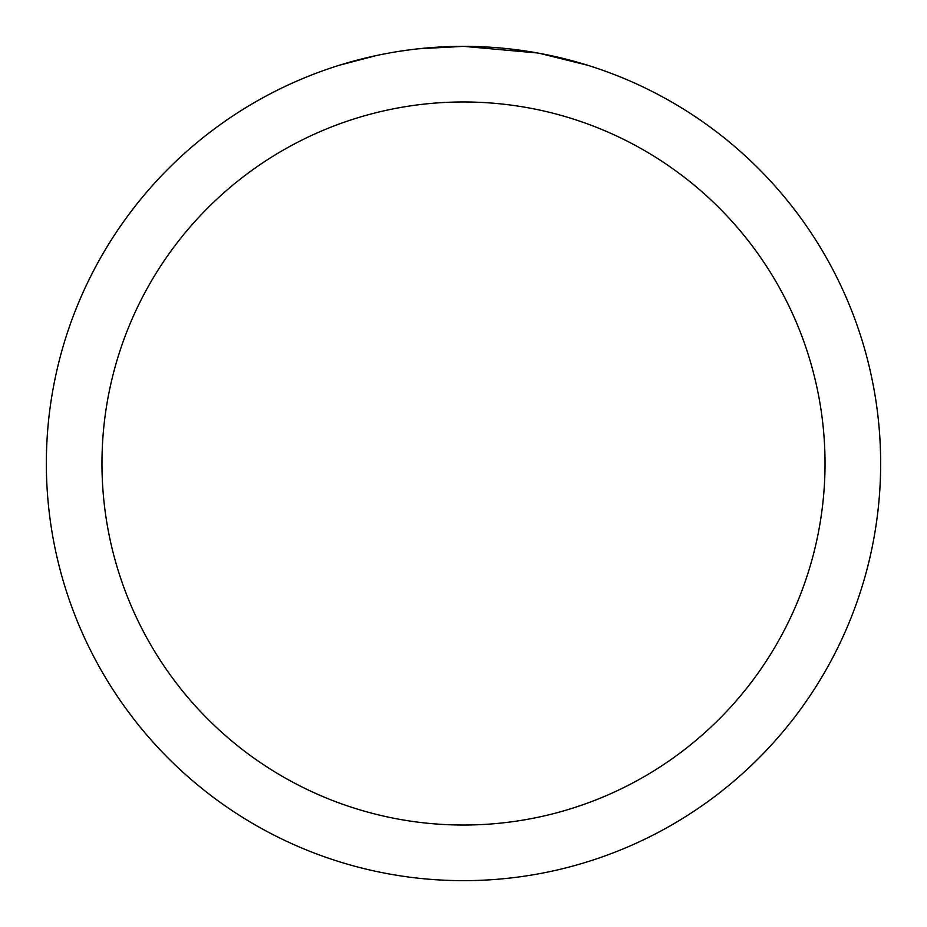 <?xml version="1.0" encoding="UTF-8"?>
<svg xmlns="http://www.w3.org/2000/svg" width="927" height="927" viewBox="0 0 927 927"><rect width="100%" height="100%" fill="white"/><g stroke="black" fill="none" stroke-linecap="round" stroke-linejoin="round"><path stroke-width="1.39" d="M471.82 46.431L477.625 46.593M514.867 49.525L516.629 49.745M537.602 52.99L463.5 46.35A417.15 417.15 0 0 1 880.65 463.5A417.15 417.15 0 0 1 463.5 880.65A417.15 417.15 0 0 1 46.35 463.5A417.15 417.15 0 0 1 463.5 46.35L418.413 48.795M539.572 53.349L587.428 65.191M463.5 101.97A361.53 361.53 0 0 1 825.03 463.5A361.53 361.53 0 0 1 463.5 825.03A361.53 361.53 0 0 1 101.97 463.5A361.53 361.53 0 0 1 463.5 101.97M416.455 49.015L411.368 49.618M339.583 65.191L375.933 55.643M401.136 51.043L408.807 49.954M399.722 51.252L411.368 49.629M432.921 47.474L435.226 47.312"/></g></svg>
